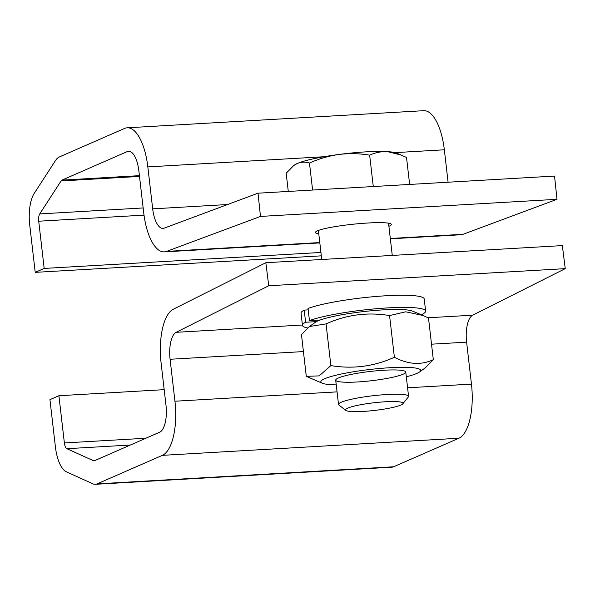 <?xml version="1.0" encoding="UTF-8"?>
<svg xmlns="http://www.w3.org/2000/svg" width="595" height="595" viewBox="0 0 595 595"><rect width="100%" height="100%" fill="white"/><g stroke="black" fill="none" stroke-linecap="round" stroke-linejoin="round"><path stroke-width="0.89" d="M97.089 483.884A30.561 12.056 86.7 0 1 95.371 484.308A30.561 12.056 86.7 0 1 92.894 483.817L66.343 471.783A30.561 12.056 86.7 0 1 55.402 446.867L49.943 399.647L58.905 395.727L64.372 442.948A7.051 2.782 -93.3 0 0 66.893 448.697L93.445 460.723A7.051 2.782 -93.3 0 0 94.017 460.835A7.051 2.782 -93.3 0 0 94.412 460.738L159.683 432.208A23.51 9.275 -93.3 0 0 165.975 405.143L161.119 363.188A47.012 18.549 86.7 0 1 173.264 309.259L265.839 262.715L268.732 285.756L176.157 332.308A23.51 9.275 -93.3 0 0 170.088 359.268L174.937 401.223A47.012 18.549 86.7 0 1 162.361 455.353L97.089 483.884L393.607 466.778A30.561 12.056 86.7 0 1 391.889 467.194L95.371 484.308M393.607 466.778L458.879 438.24A47.012 18.549 86.7 0 0 471.456 384.11L466.606 342.162A23.51 9.275 -93.3 0 1 472.675 315.194L565.25 268.642L562.357 245.601L265.839 262.715M565.25 268.642L268.732 285.756M164.183 389.658L58.905 395.727M388.899 226.279A38.199 4.239 174 0 0 391.428 224.434A38.199 4.239 174 0 0 368.112 222.999A38.199 4.239 174 0 0 315.454 232.489A38.199 4.239 174 0 0 318.779 233.835M44.179 268.427L38.72 221.214A7.051 2.782 86.7 0 1 39.731 213.917L61.077 180.954A7.051 2.782 86.7 0 1 61.947 180.129L127.218 151.599A23.51 9.275 86.7 0 1 128.542 151.271A23.51 9.275 86.7 0 1 138.858 170.825L143.715 212.772A47.012 18.549 -93.3 0 0 164.354 251.871A47.012 18.549 -93.3 0 0 166.57 251.395L260.484 216.424L258.022 193.189L164.108 228.168A23.51 9.275 86.7 0 1 163 228.398A23.51 9.275 86.7 0 1 152.684 208.852L147.828 166.905A47.012 18.549 -93.3 0 0 127.189 127.806A47.012 18.549 -93.3 0 0 124.541 128.453L59.269 156.983A30.561 12.056 -93.3 0 0 55.491 160.546L34.146 193.509A30.561 12.056 -93.3 0 0 29.75 225.133L35.217 272.354L44.179 268.427L320.936 252.459M35.217 272.354L321.322 255.843M448.095 182.219L444.346 149.791A47.012 18.549 -93.3 0 0 423.707 110.692L127.189 127.806M390.35 238.826L460.872 234.757A47.012 18.549 -93.3 0 0 463.089 234.289L557.002 199.31L554.54 176.075L258.022 193.189M260.484 216.424L557.002 199.31M336.257 384.876A50.248 6.671 -6.6 0 1 322.364 383.254L306.291 376.345L301.464 334.65L309.482 326.506L315.313 322.319A50.248 6.671 -6.6 0 1 317.946 320.898A50.248 6.671 -6.6 0 1 367.643 311.133A50.248 6.671 -6.6 0 1 412.417 311.081L423.179 315.536L405.768 311.802L389.569 315.573C367.517 311.921 346.35 314.696 326.053 323.903L330.88 365.598C352.924 369.25 374.099 366.468 394.388 357.268C408.192 364.527 421.163 365.33 433.316 359.685L428.489 317.99L423.179 315.536M309.482 326.506L326.053 323.903M322.364 383.254A50.248 6.671 -6.6 0 1 324.639 378.762A50.248 6.671 -6.6 0 1 385.798 367.985A50.248 6.671 -6.6 0 1 419.468 372.016A50.248 6.671 -6.6 0 1 406.311 376.769M338.391 377.966A35.261 4.686 -6.6 0 1 375.006 370.938A35.261 4.686 -6.6 0 1 405.373 371.459A35.261 4.686 -6.6 0 1 371.273 380.748A35.261 4.686 -6.6 0 1 335.952 379.491A35.261 4.686 -6.6 0 1 338.391 377.966M419.468 372.016L425.299 367.829L433.316 359.685M306.291 376.345L319.151 375.884L330.88 365.598M389.569 315.573L394.388 357.268M307.622 327.971A61.999 8.233 -6.6 0 1 302.453 325.361L301.048 313.215A61.999 8.233 -6.6 0 1 304.209 310.099L305.614 322.252L316.406 321.642M304.209 310.099L308.217 309.876M320.244 319.991L309.452 320.601L308.046 308.448A61.999 8.233 -6.6 0 1 376.873 296.407A61.999 8.233 -6.6 0 1 424.228 298.958L425.633 311.111A61.999 8.233 -6.6 0 1 421.327 314.77M309.452 320.601A61.999 8.233 -6.6 0 1 378.279 308.56A61.999 8.233 -6.6 0 1 425.633 311.111M302.453 325.361A61.999 8.233 -6.6 0 1 305.614 322.252M345.821 410.409L338.905 405.031A35.261 4.686 -6.6 0 1 338.518 404.444A35.261 4.686 -6.6 0 1 341.203 402.257A35.261 4.686 -6.6 0 1 380.138 395.013A35.261 4.686 -6.6 0 1 408.572 396.337A35.261 4.686 -6.6 0 1 408.334 396.991L402.822 403.812A28.954 3.845 -6.6 0 1 374.709 410.416A28.954 3.845 -6.6 0 1 345.821 410.409A28.954 3.845 -6.6 0 1 347.703 408.133A28.954 3.845 -6.6 0 1 381.566 402.027A28.954 3.845 -6.6 0 1 402.822 403.812M288.285 191.441L286.18 173.227L293.774 165.514L297.292 163.484C301.263 161.87 305.324 161.728 309.474 163.037L312.598 190.036M401.484 155.117L387.546 151.643A52.896 7.021 -6.6 0 1 396.731 153.153L406.519 157.444L409.643 184.443M369.644 155.146C359.544 153.458 349.339 153.227 339.024 154.44A52.896 7.021 -6.6 0 1 387.546 151.643C381.306 151.375 375.341 152.543 369.644 155.146L373.281 186.54M293.774 165.514L294.518 164.979A52.896 7.021 -6.6 0 1 297.292 163.484A52.896 7.021 -6.6 0 1 339.024 154.44C328.834 155.897 318.987 158.768 309.474 163.037M472.675 315.194L428.05 317.767M302.409 325.019L176.157 332.308M466.606 342.162L431.516 344.185M303.42 351.578L170.088 359.268M471.456 384.11L407.59 387.799M337.06 391.867L174.937 401.223M458.879 438.24L162.361 455.353M145.879 438.24L64.372 442.948M130.342 445.038L66.893 448.697M94.605 460.656L93.445 460.723M147.828 166.905L323.94 156.738M395.11 152.632L444.346 149.791M152.684 208.852L227.565 204.531M166.57 251.395L319.79 242.559M390.313 238.491L463.089 234.289M127.218 151.599L129.888 151.442M61.947 180.129L139.423 175.659M61.077 180.954L139.513 176.425M39.731 213.917L143.157 207.953M38.72 221.214L144.012 215.137M319.827 242.901L164.354 251.871M318.392 230.488L321.746 259.487M335.706 380.153L338.518 404.444M388.535 223.155L392.269 255.419M405.768 372.046L408.572 396.337"/></g></svg>
